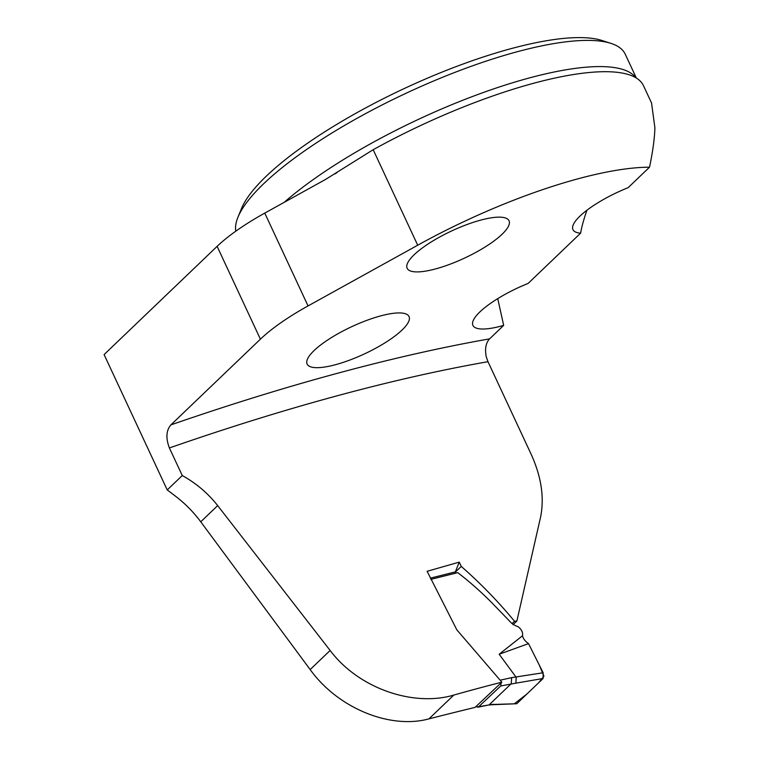 <?xml version="1.0" encoding="UTF-8"?>
<svg xmlns="http://www.w3.org/2000/svg" width="759" height="759" viewBox="0 0 759 759"><rect width="100%" height="100%" fill="white"/><g stroke="black" fill="none" stroke-linecap="round" stroke-linejoin="round"><path stroke-width="1.14" d="M511.983 623.613L514.526 621.279L516.86 621.071L540.588 517.088C544.516 497.401 541.271 476.254 530.864 453.635L487.99 361.701A917.214 245.119 155 0 0 169.399 447.962L182.264 475.542C196.183 483.255 207.994 493.274 217.681 505.608L330.127 650.463C358.979 688.83 413.74 707.009 453.816 695.064A917.214 245.119 155 0 1 501.841 682.161L456.842 629.856L427.127 571.29L459.261 562.125L461.263 566.423L455.542 571.85M514.526 621.279C498.227 601.536 480.475 583.254 461.263 566.423M169.399 447.962C165.68 438.161 166.174 430.476 170.889 424.888L260.403 339.178L217.121 246.352L104.097 354.576L167.227 489.953A109.23 82.722 46.2 0 1 172.682 494.09C183.498 501.936 192.862 511.168 200.755 521.803L310.165 669.571C338.068 708.422 390.344 729.465 428.949 718.868L453.816 695.064M501.841 682.161L475.077 707.379A2081.814 556.338 155 0 0 428.949 718.868M167.227 489.953L182.264 475.542M502.06 234.275A56.223 15.028 -25 0 1 447.412 265.176A56.223 15.028 -25 0 1 407.137 268.288A56.223 15.028 -25 0 1 430.116 242.662A56.223 15.028 -25 0 1 484.612 219.133A56.223 15.028 -25 0 1 509.042 220.774A56.223 15.028 -25 0 1 502.06 234.275M402.042 330.051A56.223 15.028 155 0 0 409.025 316.541A56.223 15.028 155 0 0 384.595 314.909A56.223 15.028 155 0 0 330.099 338.429A56.223 15.028 155 0 0 307.12 364.064A56.223 15.028 155 0 0 347.394 360.942A56.223 15.028 155 0 0 402.042 330.051M487.99 361.701L486.215 356.635C484.735 348.789 485.855 342.859 489.583 338.865L503.663 325.383A56.223 15.028 -25 0 1 472.933 325.402A56.223 15.028 -25 0 1 528.103 283.449L580.607 233.174C581.698 226.799 583.804 219.152 586.935 210.224M260.403 339.178A107.085 28.614 -25 0 1 308.05 305.924L417.706 245.214A217.387 58.092 -25 0 1 649.514 167.198L628.12 187.682A56.223 15.028 155 0 0 572.95 229.626A56.223 15.028 155 0 0 580.607 233.174M217.121 246.352A107.085 28.614 -25 0 1 264.768 213.099L325.545 179.447L373.172 149.713A217.387 58.092 -25 0 1 549.004 79.391A217.387 58.092 -25 0 1 628.48 74.572A217.387 58.092 -25 0 1 643.48 85.71L651.564 103.044L654.903 127.854C654.552 138.764 652.749 151.876 649.514 167.198M503.663 325.383L497.743 298.629M516.86 621.071L513.027 624.685M455.229 572.144L459.261 562.125M636.365 78.054L625.245 54.202A214.18 57.238 155 0 0 610.919 43.367A214.18 57.238 155 0 0 532.163 47.978A214.18 57.238 155 0 0 237.928 217.302A214.18 57.238 155 0 0 235.774 231.201M610.919 43.367L601.906 40.474A206.951 55.303 155 0 0 404.813 88.281A206.951 55.303 155 0 0 241.504 208.535L237.928 217.302M500.143 680.187L511.604 677.654L543.14 672.759L528.52 643.613C525.152 641.279 523.15 638.661 522.505 635.767C523.103 632.465 521.613 629.429 518.027 626.649C514.507 625.53 511.471 623.462 508.919 620.435L492.638 603.585C481.709 592.447 470.077 582.125 457.743 572.637L430.894 579.354M516.092 677.189L499.175 654.239L522.505 635.767M511.604 677.654L511.291 683.631L489.432 704.57L516.756 703.735L492.126 704.731M516.196 677.37L515.892 683.157L500.741 685.975L478.644 706.771L488.435 705.035M514.336 703.792L526.784 694.134L538.681 682.739L543.937 676.193L539.307 665.112L528.52 643.613L499.175 654.239M543.14 672.759L543.112 678.489L516.756 703.735M475.646 706.838L478.644 706.771M500.741 685.975L501.149 682.815M492.079 704.731L493.227 704.257M170.889 424.888A934.348 249.692 -25 0 1 489.583 338.865M284.151 202.359A214.18 57.238 -25 0 1 544.374 74.164A214.18 57.238 -25 0 1 635.9 77.769M264.768 213.099L308.05 305.924M373.172 149.713L417.706 245.214M217.681 505.608L200.755 521.803M330.127 650.463L310.165 669.571M543.112 678.489L515.892 683.157M334.871 173.953L337.186 172.473M430.334 578.159L455.96 571.745M488.521 705.026L492.174 704.731M477.743 707.227L488.616 705.007"/></g></svg>
